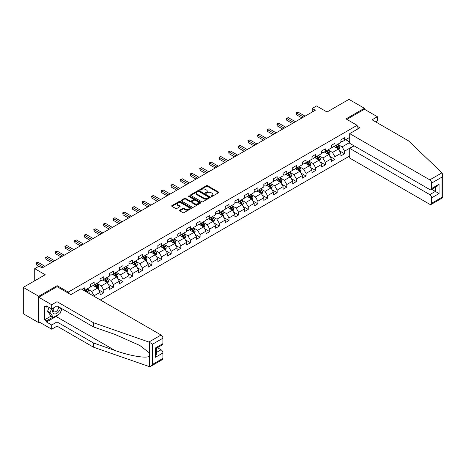 <?xml version="1.0" encoding="UTF-8"?>
<svg xmlns="http://www.w3.org/2000/svg" width="466" height="466" viewBox="0 0 466 466"><rect width="100%" height="100%" fill="white"/><g stroke="black" fill="none" stroke-linecap="round" stroke-linejoin="round"><path stroke-width="0.7" d="M211.22 196.448A0.6 0.344 0 0 0 212.071 196.448L218.513 192.732A0.856 0.495 0 0 0 218.764 192.382A0.856 0.495 0 0 0 218.513 192.033L207.603 185.73A0.856 0.495 0 0 0 206.386 185.73L199.949 189.452A0.6 0.344 0 0 0 200.799 189.942L201.632 189.458A2.744 1.584 0 0 1 205.512 189.458L206.421 189.982A2.744 1.584 0 0 1 207.224 191.101A2.744 1.584 0 0 1 206.421 192.225L205.588 192.703A0.6 0.344 0 0 0 206.432 193.192L207.265 192.714A2.744 1.584 0 0 1 211.145 192.714L212.053 193.239A2.744 1.584 0 0 1 212.857 194.357A2.744 1.584 0 0 1 212.053 195.475L211.22 195.959A0.6 0.344 0 0 0 211.22 196.448L211.22 195.959M179.777 210.16A0.856 0.495 0 0 0 179.526 210.51A0.856 0.495 0 0 0 179.777 210.859L182.841 212.624A0.856 0.495 0 0 0 184.053 212.624L191.206 208.494A0.856 0.495 0 0 0 191.456 208.145A0.856 0.495 0 0 0 191.206 207.795L180.295 201.498A0.856 0.495 0 0 0 179.084 201.498L171.931 205.628A0.856 0.495 0 0 0 171.68 205.978A0.856 0.495 0 0 0 171.931 206.327L175.63 208.459A0.856 0.495 0 0 0 176.841 208.459L179.899 206.694A0.856 0.495 0 0 0 180.15 206.345A0.856 0.495 0 0 0 179.899 205.995L178.07 204.935A2.295 1.322 0 0 1 177.395 203.997A2.295 1.322 0 0 1 178.81 202.774A2.295 1.322 0 0 1 181.309 203.065L188.491 207.207A2.295 1.322 0 0 1 189.167 208.145A2.295 1.322 0 0 1 187.751 209.368A2.295 1.322 0 0 1 185.252 209.083L184.053 208.389A0.856 0.495 0 0 0 182.841 208.389L179.777 210.16L179.777 210.859L182.841 209.106L182.841 208.389M375.707 121.894L377.373 120.933L377.373 116.721L364.406 109.236L364.406 108.275L348.97 99.363L327.045 112.015L316.548 105.957L312.226 108.45L315.313 110.232L42.132 267.956L39.045 266.173L34.723 268.666L34.723 280.788M57.137 286.707L57.137 285.675L38.736 296.294L23.3 287.382L45.219 274.73L34.723 268.666M57.137 285.675L68.252 292.089L357.119 125.313L357.119 129.344M364.406 108.275L346.005 118.9L357.119 125.313M201.691 201.743A0.856 0.495 0 0 0 202.902 201.743L210.055 197.613A0.856 0.495 0 0 0 210.306 197.264A0.856 0.495 0 0 0 210.055 196.914L199.145 190.611A0.856 0.495 0 0 0 197.934 190.611L190.78 194.741A0.856 0.495 0 0 0 190.53 195.091A0.856 0.495 0 0 0 190.78 195.44L201.691 201.743M188.928 196.576A0.6 0.344 0 0 1 189.54 196.664L189.54 195.953L200.63 202.355A0.856 0.495 0 0 1 200.881 202.704A0.856 0.495 0 0 1 200.63 203.054L193.477 207.184A0.856 0.495 0 0 1 192.266 207.184L181.356 200.887L181.356 200.182A0.856 0.495 0 0 0 181.105 200.537A0.856 0.495 0 0 0 181.356 200.887M181.356 200.182L184.414 198.417A0.856 0.495 0 0 1 185.631 198.417L190.052 200.974A0.856 0.495 0 0 0 191.264 200.974L193.297 199.798A0.856 0.495 0 0 0 193.547 199.448A0.856 0.495 0 0 0 193.297 199.099L188.689 196.442A0.6 0.344 0 0 1 189.54 195.953M38.736 296.294L38.736 322.682L23.3 313.764L23.3 287.382M68.252 293.126L68.252 292.089M100.336 299.953L349.71 155.976M349.71 137.365L344.584 140.324L344.584 137.72L340.879 139.858L340.879 142.462L334.949 145.887L334.949 143.283L331.244 145.421L331.244 148.025L325.32 151.45L325.32 148.846L321.616 150.984L321.616 153.588L315.686 157.007L315.686 154.409L311.981 156.547L311.981 159.151L306.051 162.57L306.051 159.966L302.347 162.11L302.347 164.708L296.417 168.133L296.417 165.529L292.712 167.667L292.712 170.271L286.788 173.696L286.788 171.092L283.083 173.23L283.083 175.833L277.154 179.253L277.154 176.655L273.449 178.793L273.449 181.396L267.519 184.816L267.519 182.212L263.814 184.355L263.814 186.953L257.89 190.378L257.89 187.775L254.18 189.912L254.18 192.516L248.256 195.941L248.256 193.338L244.551 195.475L244.551 198.079L238.621 201.498L238.621 198.9L234.916 201.038L234.916 203.642L228.987 207.061L228.987 204.458L225.282 206.601L225.282 209.199L219.358 212.624L219.358 210.02L215.653 212.158L215.653 214.762L209.723 218.187L209.723 215.583L206.019 217.721L206.019 220.325L200.089 223.75L200.089 221.146L196.384 223.284L196.384 225.888L190.454 229.307L190.454 226.709L186.75 228.847L186.75 231.451L180.825 234.87L180.825 232.266L177.121 234.41L177.121 237.008L171.191 240.433L171.191 237.829L167.486 239.967L167.486 242.57L161.556 245.996L161.556 243.392L157.852 245.53L157.852 248.133L151.928 251.553L151.928 248.955L148.217 251.092L148.217 253.696L142.293 257.115L142.293 254.512L138.588 256.655L138.588 259.253L132.659 262.678L132.659 260.075L128.954 262.212L128.954 264.816L123.024 268.241L123.024 265.637L119.319 267.775L119.319 270.379L113.395 273.798L113.395 271.2L109.691 273.338L109.691 275.942L103.761 279.361L103.761 276.757L100.056 278.901L100.056 281.499L94.126 284.924L94.126 282.32L90.421 284.458L90.421 287.062L84.492 290.487L84.492 287.883L81.964 289.345M353.939 145.759L344.584 151.165L344.584 153.763L340.879 155.906L340.879 153.302L334.949 156.722L334.949 159.325L331.244 161.463L331.244 158.865L325.32 162.285L325.32 164.888L321.616 167.026L321.616 164.422L315.686 167.847L315.686 170.451L311.981 172.589L311.981 169.985L306.051 173.41L306.051 176.008L302.347 178.152L302.347 175.548L296.417 178.967L296.417 181.571L292.712 183.709L292.712 181.111L286.788 184.53L286.788 187.134L283.083 189.272L283.083 186.668L277.154 190.093L277.154 192.697L273.449 194.835L273.449 192.231L267.519 195.656L267.519 198.26L263.814 200.397L263.814 197.794L257.89 201.219L257.89 203.817L254.18 205.96L254.18 203.357L248.256 206.776L248.256 209.38L244.551 211.517L244.551 208.919L238.621 212.339L238.621 214.942L234.916 217.08L234.916 214.476L228.987 217.902L228.987 220.505L225.282 222.643L225.282 220.039L219.358 223.464L219.358 226.062L215.653 228.206L215.653 225.602L209.723 229.022L209.723 231.625L206.019 233.763L206.019 231.165L200.089 234.584L200.089 237.188L196.384 239.326L196.384 236.722L190.454 240.147L190.454 242.751L186.75 244.889L186.75 242.285L180.825 245.71L180.825 248.308L177.121 250.452L177.121 247.848L171.191 251.267L171.191 253.871L167.486 256.009L167.486 253.411L161.556 256.83L161.556 259.434L157.852 261.572L157.852 258.968L151.928 262.393L151.928 264.997L148.217 267.135L148.217 264.531L142.293 267.956L142.293 270.56L138.588 272.697L138.588 270.094L132.659 273.519L132.659 276.117L128.954 278.26L128.954 275.656L123.024 279.076L123.024 281.68L119.319 283.817L119.319 281.219L113.395 284.639L113.395 287.242L109.691 289.38L109.691 286.776L103.761 290.202L103.761 292.805L100.056 294.943L100.056 292.339L94.126 295.764L94.126 296.37M93.142 285.495L97.586 288.064L91.656 291.483L87.212 288.92M90.421 285.635L91.656 286.351L94.126 284.924M91.656 291.483L94.126 295.764M97.586 288.064L100.056 292.339M102.77 279.932L107.221 282.501L101.291 285.92L96.846 283.357M100.056 280.078L101.291 280.788L103.761 279.361M101.291 285.92L103.761 290.202M107.221 282.501L109.691 286.776M112.405 274.369L116.85 276.938L110.925 280.363L106.475 277.794M109.691 274.515L110.925 275.225L113.395 273.798M110.925 280.363L113.395 284.639M116.85 276.938L119.319 281.219M122.04 268.812L126.484 271.375L120.554 274.8L116.11 272.231M119.319 268.952L120.554 269.668L123.024 268.241M120.554 274.8L123.024 279.076M126.484 271.375L128.954 275.656M131.668 263.249L136.119 265.818L130.189 269.237L125.744 266.668M128.954 263.389L130.189 264.106L132.659 262.678M130.189 269.237L132.659 273.519M136.119 265.818L138.588 270.094M141.303 257.686L145.747 260.255L139.823 263.674L135.373 261.111M138.588 257.832L139.823 258.543L142.293 257.115M139.823 263.674L142.293 267.956M145.747 260.255L148.217 264.531M150.937 252.123L155.382 254.692L149.452 258.117L145.008 255.549M148.217 252.269L149.452 252.98L151.928 251.553M149.452 258.117L151.928 262.393M155.382 254.692L157.852 258.968M160.572 246.566L165.016 249.129L159.087 252.555L154.642 249.986M157.852 246.706L159.087 247.417L161.556 245.996M159.087 252.555L161.556 256.83M165.016 249.129L167.486 253.411M170.201 241.004L174.651 243.567L168.721 246.992L164.277 244.423M167.486 241.143L168.721 241.86L171.191 240.433M168.721 246.992L171.191 251.267M174.651 243.567L177.121 247.848M179.835 235.441L184.28 238.01L178.356 241.429L173.905 238.866M177.121 235.586L178.356 236.297L180.825 234.87M178.356 241.429L180.825 245.71M184.28 238.01L186.75 242.285M189.47 229.878L193.914 232.447L187.984 235.866L183.54 233.303M186.75 230.023L187.984 230.734L190.454 229.307M187.984 235.866L190.454 240.147M193.914 232.447L196.384 236.722M199.104 224.315L203.549 226.884L197.619 230.309L193.174 227.74M196.384 224.461L197.619 225.171L200.089 223.75M197.619 230.309L200.089 234.584M203.549 226.884L206.019 231.165M208.733 218.758L213.183 221.321L207.254 224.746L202.809 222.177M206.019 218.898L207.254 219.614L209.723 218.187M207.254 224.746L209.723 229.022M213.183 221.321L215.653 225.602M218.368 213.195L222.812 215.764L216.888 219.183L212.438 216.62M215.653 213.335L216.888 214.051L219.358 212.624M216.888 219.183L219.358 223.464M222.812 215.764L225.282 220.039M228.002 207.632L232.447 210.201L226.517 213.62L222.072 211.057M225.282 207.778L226.517 208.488L228.987 207.061M226.517 213.62L228.987 217.902M232.447 210.201L234.916 214.476M237.631 202.069L242.081 204.638L236.151 208.063L231.707 205.494M234.916 202.215L236.151 202.926L238.621 201.498M236.151 208.063L238.621 212.339M242.081 204.638L244.551 208.919M247.265 196.512L251.71 199.075L245.786 202.5L241.336 199.931M244.551 196.652L245.786 197.368L248.256 195.941M245.786 202.5L248.256 206.776M251.71 199.075L254.18 203.357M256.9 190.949L261.344 193.518L255.415 196.937L250.97 194.369M254.18 191.089L255.415 191.806L257.89 190.378M255.415 196.937L257.89 201.219M261.344 193.518L263.814 197.794M266.535 185.386L270.979 187.955L265.049 191.375L260.605 188.812M263.814 185.532L265.049 186.243L267.519 184.816M265.049 191.375L267.519 195.656M270.979 187.955L273.449 192.231M276.163 179.824L280.614 182.392L274.684 185.817L270.239 183.249M273.449 179.969L274.684 180.68L277.154 179.253M274.684 185.817L277.154 190.093M280.614 182.392L283.083 186.668M285.798 174.267L290.242 176.83L284.318 180.255L279.868 177.686M283.083 174.406L284.318 175.117L286.788 173.696M284.318 180.255L286.788 184.53M290.242 176.83L292.712 181.111M295.432 168.704L299.877 171.267L293.947 174.692L289.502 172.123M292.712 168.843L293.947 169.56L296.417 168.133M293.947 174.692L296.417 178.967M299.877 171.267L302.347 175.548M305.067 163.141L309.511 165.71L303.582 169.129L299.137 166.566M302.347 163.281L303.582 163.997L306.051 162.57M303.582 169.129L306.051 173.41M309.511 165.71L311.981 169.985M314.696 157.578L319.146 160.147L313.216 163.566L308.772 161.003M311.981 157.724L313.216 158.434L315.686 157.007M313.216 163.566L315.686 167.847M319.146 160.147L321.616 164.422M324.33 152.015L328.775 154.584L322.851 158.009L318.4 155.44M321.616 152.161L322.851 152.871L325.32 151.45M322.851 158.009L325.32 162.285M328.775 154.584L331.244 158.865M333.965 146.458L338.409 149.021L332.479 152.446L328.035 149.877M331.244 146.598L332.479 147.314L334.949 145.887M332.479 152.446L334.949 156.722M338.409 149.021L340.879 153.302M349.71 142.497L342.114 146.883L337.669 144.314M345.696 139.684L349.71 142.002M340.879 141.035L342.114 141.751L344.584 140.324M342.114 146.883L344.584 151.165M38.736 322.682L39.569 322.198M312.226 108.45L312.226 112.015M339.429 150.786L344.584 153.763M329.794 156.349L334.949 159.325M320.159 161.912L325.32 164.888M310.531 167.475L315.686 170.451M300.896 173.032L306.051 176.008M291.262 178.595L296.417 181.571M281.633 184.157L286.788 187.134M271.998 189.72L277.154 192.697M262.364 195.283L267.519 198.26M252.729 200.84L257.89 203.817M243.101 206.403L248.256 209.38M233.466 211.966L238.621 214.942M223.831 217.529L228.987 220.505M214.197 223.086L219.358 226.062M204.568 228.649L209.723 231.625M194.934 234.212L200.089 237.188M185.299 239.774L190.454 242.751M175.67 245.332L180.825 248.308M166.036 250.894L171.191 253.871M156.401 256.457L161.556 259.434M146.767 262.02L151.928 264.997M137.138 267.583L142.293 270.56M127.503 273.14L132.659 276.117M117.869 278.703L123.024 281.68M108.234 284.266L113.395 287.242M98.606 289.829L103.761 292.805M211.459 196.535L212.053 196.192A2.744 1.584 0 0 0 212.857 195.073L212.857 194.357M207.224 191.101L207.224 191.817A2.744 1.584 0 0 1 206.421 192.936L205.826 193.279M218.502 192.738L207.603 186.447A0.856 0.495 0 0 0 206.386 186.447L200.188 190.023M210.055 196.914L210.055 197.613L199.145 191.328A0.856 0.495 0 0 0 197.934 191.328L190.792 195.452M208.541 197.508A0.6 0.344 0 0 0 208.541 197.019L198.965 191.491A0.6 0.344 0 0 0 198.114 191.491L197.235 191.998A2.744 1.584 0 0 0 196.431 193.116A2.744 1.584 0 0 0 197.235 194.235L203.782 198.015A2.744 1.584 0 0 0 207.661 198.015L208.541 197.508L208.541 198.219A0.6 0.344 0 0 0 208.716 197.974L208.716 197.264M196.431 193.116L196.431 193.827A2.744 1.584 0 0 0 197.235 194.951L197.235 194.235M208.541 198.219L207.661 198.726A2.744 1.584 0 0 1 203.782 198.726L197.235 194.951M181.367 200.893L184.414 199.128L184.414 198.417M193.547 199.448L193.547 200.164A0.856 0.495 0 0 1 193.297 200.514L191.264 201.685A0.856 0.495 0 0 1 190.052 201.685L185.631 199.128A0.856 0.495 0 0 0 184.414 199.128M189.54 196.664L200.619 203.06M194.642 203.625A2.295 1.322 0 0 0 197.141 203.91A2.295 1.322 0 0 0 198.557 202.687A2.295 1.322 0 0 0 197.887 201.749L195.359 200.287A0.856 0.495 0 0 0 194.147 200.287L192.114 201.463A0.856 0.495 0 0 0 191.864 201.813A0.856 0.495 0 0 0 192.114 202.162L194.642 203.625L194.642 204.335A2.295 1.322 0 0 0 197.141 204.621A2.295 1.322 0 0 0 198.557 203.397L198.557 202.687M191.864 201.813L191.864 202.524A0.856 0.495 0 0 0 192.114 202.873L192.114 202.162M194.642 204.335L192.114 202.873M189.167 208.145L189.167 208.861A2.295 1.322 0 0 1 187.751 210.084A2.295 1.322 0 0 1 185.252 209.793L184.053 209.106A0.856 0.495 0 0 0 182.841 209.106M177.395 203.997L177.395 204.714A2.295 1.322 0 0 0 178.07 205.646L178.07 204.935M179.888 206.7L178.07 205.646M191.206 207.795L191.206 208.494L180.295 202.209A0.856 0.495 0 0 0 179.084 202.209L171.942 206.333M338.898 149.866L339.632 148.019A2.313 1.334 -120 0 0 338.893 146.044L337.617 144.344M335.398 147.285L334.53 146.126M335.706 145.45L336.976 147.151A2.313 1.334 60 0 1 337.64 148.543L338.38 148.118A2.313 1.334 -120 0 0 337.722 146.726L336.446 145.025M335.864 145.357L337.279 147.244A1.177 0.682 60 0 1 337.495 147.606L338.38 148.118M303.523 117.042L296.44 112.953L297.984 112.061L305.067 116.151M301.974 117.933L296.44 114.735L296.44 112.953L296.096 112.76L297.984 112.061M296.44 114.735L296.096 112.76M53.474 307.933A5.674 3.279 120 0 0 54.703 313.985A5.674 3.279 120 0 0 60.551 307.927M53.776 307.758A3.885 2.243 120 0 0 54.033 311.754A3.885 2.243 120 0 0 54.604 311.929A3.885 2.243 120 0 0 58.722 306.873M61.914 308.719L60.038 313.554L53.374 317.404L50.905 315.977L47.567 311.236L49.052 307.42M53.374 317.404L50.043 312.657L51.522 308.847M47.567 311.236L50.043 312.657M441.989 172.822L442.7 174.552L441.931 177.132L431.65 183.068A2.621 1.515 -120 0 0 429.798 179.859L441.989 172.822L408.496 140.825L372.06 119.791L377.373 116.721M354.096 145.852L349.71 148.38L349.71 158.079L429.798 204.318A2.621 1.515 -120 0 0 431.108 204.446A2.621 1.515 -120 0 0 431.65 203.246L431.65 197.829A2.621 1.515 -120 0 0 429.798 194.619L435.355 191.41L439.059 193.553L431.65 197.829M349.71 148.38L429.798 194.619M357.119 126.204L359.834 127.777L349.71 133.62L349.71 143.318L429.798 189.557A2.621 1.515 -120 0 0 431.108 189.685A2.621 1.515 -120 0 0 431.65 188.491L431.65 183.068M349.71 133.62L429.798 179.859M364.406 109.236L346.838 119.378M431.737 189.324L435.355 191.41L435.355 187.233M431.65 188.491L439.059 184.21L437.207 186.167L431.108 189.685M431.65 203.246L441.931 197.31L442.321 197.537M58.809 314.265A9.827 5.674 -60 0 1 56.089 316.478L46.518 322L51.703 324.994L57.015 321.93L93.45 342.964L93.45 347.17L149.429 366.637L150.78 366.293L152.632 364.336L162.914 358.401A2.621 1.515 60 0 1 162.372 359.601L150.78 366.293M93.45 342.964L114.98 350.479C130.276 356.036 147.419 358.797 149.429 356.024L149.429 352.919L139.806 345.446L114.98 334.437L93.45 326.922L57.015 305.888L51.703 308.952L46.518 305.958L46.518 307.1L44.666 306.028L44.666 319.793L46.518 320.858L52.943 317.154M51.703 324.994L51.703 329.206L38.736 321.715L38.736 297.261L57.079 286.672L70.849 294.623L80.973 288.774L161.061 335.013A2.621 1.515 60 0 1 162.914 338.223L162.914 343.64A2.621 1.515 60 0 1 162.372 344.84L156.273 348.364L156.273 354.678L155.504 357.259L155.504 347.921C156.506 348.498 156.506 348.498 155.504 347.921L162.914 343.64M57.015 321.93L57.015 326.136L51.703 329.206M93.45 347.17L57.015 326.136M162.914 338.223L152.632 344.158L148.875 342.05L93.45 322.717L57.015 301.683L51.703 304.747L51.703 308.952M51.703 304.747L38.736 297.261M46.518 322L46.518 320.858M57.015 301.683L57.015 305.888M93.45 322.717L93.45 326.922M156.273 352.541L161.061 349.774A2.621 1.515 60 0 1 162.914 352.983L162.914 358.401M161.061 349.774L157.444 347.683M62.159 308.853A9.827 5.674 -60 0 1 60.761 311.69M47.509 306.529L46.518 307.1M44.666 319.793L51.091 316.082M329.264 155.428L329.998 153.582A2.313 1.334 -120 0 0 329.258 151.607L327.988 149.906M325.763 152.848L324.895 151.689M326.072 151.013L327.348 152.714A2.313 1.334 60 0 1 328.006 154.106L328.751 153.675A2.313 1.334 -120 0 0 328.087 152.289L326.812 150.582M326.235 150.92L327.645 152.807A1.177 0.682 60 0 1 327.86 153.163L328.751 153.675M319.629 160.991L320.363 159.139A2.313 1.334 -120 0 0 319.629 157.17L318.354 155.469M316.129 158.405L315.266 157.252M316.437 156.576L317.713 158.277A2.313 1.334 60 0 1 318.377 159.669L319.117 159.238A2.313 1.334 -120 0 0 318.453 157.846L317.177 156.145M316.6 156.483L318.016 158.37A1.177 0.682 60 0 1 318.226 158.725L319.117 159.238M293.889 122.605L286.806 118.515L288.349 117.624L295.432 121.713M292.345 123.496L286.806 120.298L286.806 118.515L286.468 118.323L288.349 117.624M286.806 120.298L286.468 118.323M284.254 128.167L277.171 124.078L278.715 123.187L285.798 127.276M282.711 129.059L277.171 125.861L277.171 124.078L276.833 123.88L278.715 123.187M277.171 125.861L276.833 123.88M310.001 166.554L310.735 164.702A2.313 1.334 -120 0 0 309.995 162.733L308.719 161.032M306.5 163.968L305.632 162.815M306.803 162.133L308.078 163.84A2.313 1.334 60 0 1 308.742 165.226L309.482 164.801A2.313 1.334 -120 0 0 308.818 163.409L307.548 161.708M306.966 162.04L308.381 163.927A1.177 0.682 60 0 1 308.597 164.288L309.482 164.801M300.366 172.117L301.1 170.265A2.313 1.334 -120 0 0 300.36 168.296L299.085 166.589M296.865 169.531L295.997 168.372M297.174 167.696L298.45 169.397A2.313 1.334 60 0 1 299.108 170.789L299.848 170.364A2.313 1.334 -120 0 0 299.189 168.972L297.914 167.271M297.331 167.603L298.747 169.49A1.177 0.682 60 0 1 298.962 169.851L299.848 170.364M290.732 177.674L291.466 175.828A2.313 1.334 -120 0 0 290.726 173.853L289.456 172.152M287.231 175.094L286.369 173.935M287.539 173.259L288.815 174.96A2.313 1.334 60 0 1 289.479 176.352L290.219 175.927A2.313 1.334 -120 0 0 289.555 174.534L288.279 172.834M287.703 173.166L289.112 175.053A1.177 0.682 60 0 1 289.328 175.408L290.219 175.927M274.62 133.73L267.536 129.641L269.08 128.75L276.163 132.839M273.076 134.622L267.536 131.424L267.536 129.641L267.199 129.443L269.08 128.75M267.536 131.424L267.199 129.443M264.991 139.287L257.908 135.198L259.451 134.307L266.535 138.396M263.447 140.184L257.908 136.987L257.908 135.198L257.564 135.006L259.451 134.307M257.908 136.987L257.564 135.006M255.356 144.85L248.273 140.761L249.817 139.87L256.9 143.959M253.813 145.742L248.273 142.544L248.273 140.761L247.935 140.569L249.817 139.87M248.273 142.544L247.935 140.569M281.097 183.237L281.831 181.385A2.313 1.334 -120 0 0 281.097 179.416L279.821 177.715M277.596 180.651L276.734 179.497M277.905 178.822L279.181 180.523A2.313 1.334 60 0 1 279.845 181.915L280.584 181.484A2.313 1.334 -120 0 0 279.92 180.092L278.645 178.391M278.068 178.728L279.483 180.616A1.177 0.682 60 0 1 279.693 180.971L280.584 181.484M245.722 150.413L238.639 146.324L240.182 145.433L247.265 149.522M244.178 151.304L238.639 148.106L238.639 146.324L238.301 146.126L240.182 145.433M238.639 148.106L238.301 146.126M271.468 188.8L272.202 186.948A2.313 1.334 -120 0 0 271.462 184.979L270.187 183.278M267.967 186.214L267.1 185.06M268.276 184.385L269.546 186.085A2.313 1.334 60 0 1 270.21 187.478L270.95 187.047A2.313 1.334 -120 0 0 270.292 185.654L269.016 183.954M268.433 184.291L269.849 186.179A1.177 0.682 60 0 1 270.064 186.534L270.95 187.047M236.087 155.976L229.01 151.887L230.554 150.996L237.631 155.085M234.544 156.867L229.01 153.669L229.01 151.887L228.666 151.689L230.554 150.996M229.01 153.669L228.666 151.689M261.834 194.363L262.568 192.51A2.313 1.334 -120 0 0 261.828 190.542L260.552 188.841M258.333 191.776L257.465 190.623M258.642 189.942L259.917 191.643A2.313 1.334 60 0 1 260.576 193.035L261.321 192.609A2.313 1.334 -120 0 0 260.657 191.217L259.381 189.516M258.799 189.848L260.214 191.736A1.177 0.682 60 0 1 260.43 192.097L261.321 192.609M226.459 161.539L219.375 157.45L220.919 156.559L228.002 160.648M224.915 162.43L219.375 159.232L219.375 157.45L219.032 157.252L220.919 156.559M219.375 159.232L219.032 157.252M252.199 199.92L252.933 198.073A2.313 1.334 -120 0 0 252.199 196.099L250.924 194.398M248.698 197.339L247.836 196.18M249.007 195.504L250.283 197.205A2.313 1.334 60 0 1 250.947 198.598L251.687 198.172A2.313 1.334 -120 0 0 251.023 196.78L249.747 195.079M249.17 195.411L250.58 197.299A1.177 0.682 60 0 1 250.795 197.66L251.687 198.172M216.824 167.096L209.741 163.007L211.284 162.116L218.368 166.205M215.28 167.987L209.741 164.789L209.741 163.007L209.403 162.815L211.284 162.116M209.741 164.789L209.403 162.815M242.565 205.483L243.304 203.63A2.313 1.334 -120 0 0 242.565 201.661L241.289 199.961M239.07 202.902L238.202 201.743M239.373 201.067L240.648 202.768A2.313 1.334 60 0 1 241.312 204.16L242.052 203.729A2.313 1.334 -120 0 0 241.388 202.337L240.118 200.636M239.536 200.974L240.951 202.861A1.177 0.682 60 0 1 241.167 203.217L242.052 203.729M207.189 172.659L200.106 168.57L201.65 167.678L208.733 171.768M205.646 173.55L200.106 170.352L200.106 168.57L199.768 168.372L201.65 167.678M200.106 170.352L199.768 168.372M232.936 211.046L233.67 209.193A2.313 1.334 -120 0 0 232.93 207.224L231.654 205.523M229.435 208.459L228.567 207.306M229.744 206.63L231.014 208.331A2.313 1.334 60 0 1 231.678 209.723L232.418 209.292A2.313 1.334 -120 0 0 231.759 207.9L230.484 206.199M229.901 206.537L231.317 208.424A1.177 0.682 60 0 1 231.532 208.78L232.418 209.292M197.561 178.222L190.477 174.133L192.021 173.241L199.104 177.33M196.011 179.113L190.477 175.915L190.477 174.133L190.134 173.935L192.021 173.241M190.477 175.915L190.134 173.935M223.301 216.608L224.035 214.756A2.313 1.334 -120 0 0 223.296 212.787L222.026 211.086M219.801 214.022L218.933 212.869M220.109 212.187L221.385 213.888A2.313 1.334 60 0 1 222.043 215.28L222.789 214.855A2.313 1.334 -120 0 0 222.125 213.463L220.849 211.762M220.272 212.094L221.682 213.981A1.177 0.682 60 0 1 221.898 214.343L222.789 214.855M187.926 183.785L180.843 179.695L182.387 178.804L189.47 182.893M186.383 184.676L180.843 181.478L180.843 179.695L180.505 179.497L182.387 178.804M180.843 181.478L180.505 179.497M213.667 222.165L214.401 220.319A2.313 1.334 -120 0 0 213.667 218.344L212.391 216.643M210.166 219.585L209.304 218.426M210.475 217.75L211.75 219.451A2.313 1.334 60 0 1 212.414 220.843L213.154 220.418A2.313 1.334 -120 0 0 212.49 219.026L211.215 217.325M210.638 217.657L212.053 219.544A1.177 0.682 60 0 1 212.263 219.905L213.154 220.418M178.292 189.342L171.208 185.252L172.752 184.361L179.835 188.45M176.748 190.233L171.208 187.035L171.208 185.252L170.871 185.06L172.752 184.361M171.208 187.035L170.871 185.06M204.038 227.728L204.772 225.882A2.313 1.334 -120 0 0 204.032 223.907L202.757 222.206M200.537 225.148L199.669 223.989M200.84 223.313L202.116 225.014A2.313 1.334 60 0 1 202.78 226.406L203.52 225.975A2.313 1.334 -120 0 0 202.856 224.589L201.586 222.882M201.003 223.22L202.419 225.107A1.177 0.682 60 0 1 202.634 225.462L203.52 225.975M168.657 194.905L161.574 190.815L163.117 189.924L170.201 194.013M167.113 195.796L161.574 192.598L161.574 190.815L161.236 190.623L163.117 189.924M161.574 192.598L161.236 190.623M194.404 233.291L195.138 231.439A2.313 1.334 -120 0 0 194.398 229.47L193.122 227.769M190.903 230.705L190.035 229.552M191.211 228.876L192.487 230.577A2.313 1.334 60 0 1 193.145 231.969L193.885 231.538A2.313 1.334 -120 0 0 193.227 230.146L191.951 228.445M191.369 228.783L192.784 230.67A1.177 0.682 60 0 1 193 231.025L193.885 231.538M159.028 200.467L151.945 196.378L153.489 195.487L160.572 199.576M157.485 201.359L151.945 198.161L151.945 196.378L151.601 196.18L153.489 195.487M151.945 198.161L151.601 196.18M184.769 238.854L185.503 237.002A2.313 1.334 -120 0 0 184.763 235.033L183.493 233.332M181.268 236.268L180.406 235.114M181.577 234.433L182.853 236.14A2.313 1.334 60 0 1 183.517 237.526L184.256 237.101A2.313 1.334 -120 0 0 183.592 235.709L182.317 234.008M181.74 234.34L183.15 236.227A1.177 0.682 60 0 1 183.365 236.588L184.256 237.101M149.394 206.03L142.311 201.941L143.854 201.05L150.937 205.139M147.85 206.921L142.311 203.724L142.311 201.941L141.973 201.743L143.854 201.05M142.311 203.724L141.973 201.743M175.134 244.417L175.868 242.565A2.313 1.334 -120 0 0 175.134 240.596L173.859 238.889M171.634 241.831L170.772 240.677M171.942 239.996L173.218 241.697A2.313 1.334 60 0 1 173.882 243.089L174.622 242.664A2.313 1.334 -120 0 0 173.958 241.272L172.682 239.571M172.105 239.903L173.521 241.79A1.177 0.682 60 0 1 173.731 242.151L174.622 242.664M139.759 211.593L132.676 207.504L134.22 206.613L141.303 210.702M138.216 212.484L132.676 209.286L132.676 207.504L132.338 207.306L134.22 206.613M132.676 209.286L132.338 207.306M165.506 249.974L166.24 248.128A2.313 1.334 -120 0 0 165.5 246.153L164.224 244.452M162.005 247.394L161.137 246.234M162.314 245.559L163.583 247.26A2.313 1.334 60 0 1 164.248 248.652L164.987 248.227A2.313 1.334 -120 0 0 164.329 246.834L163.053 245.133M162.471 245.465L163.886 247.353A1.177 0.682 60 0 1 164.102 247.714L164.987 248.227M130.125 217.15L123.047 213.061L124.591 212.17L131.668 216.259M128.581 218.041L123.047 214.843L123.047 213.061L122.704 212.869L124.591 212.17M123.047 214.843L122.704 212.869M155.871 255.537L156.605 253.685A2.313 1.334 -120 0 0 155.865 251.716L154.59 250.015M152.37 252.951L151.502 251.797M152.679 251.122L153.955 252.822A2.313 1.334 60 0 1 154.613 254.215L155.359 253.784A2.313 1.334 -120 0 0 154.695 252.391L153.419 250.691M152.836 251.028L154.252 252.916A1.177 0.682 60 0 1 154.467 253.271L155.359 253.784M120.496 222.713L113.413 218.624L114.956 217.733L122.04 221.822M118.952 223.604L113.413 220.406L113.413 218.624L113.069 218.426L114.956 217.733M113.413 220.406L113.069 218.426M146.237 261.1L146.971 259.247A2.313 1.334 -120 0 0 146.231 257.279L144.961 255.578M142.736 258.514L141.874 257.36M143.045 256.684L144.32 258.385A2.313 1.334 60 0 1 144.984 259.778L145.724 259.346A2.313 1.334 -120 0 0 145.06 257.954L143.784 256.253M143.208 256.591L144.617 258.479A1.177 0.682 60 0 1 144.833 258.834L145.724 259.346M110.861 228.276L103.778 224.187L105.322 223.296L112.405 227.385M109.318 229.167L103.778 225.969L103.778 224.187L103.44 223.989L105.322 223.296M103.778 225.969L103.44 223.989M136.602 266.663L137.342 264.81A2.313 1.334 -120 0 0 136.602 262.841L135.326 261.141M133.107 264.076L132.239 262.923M133.41 262.241L134.686 263.942A2.313 1.334 60 0 1 135.35 265.335L136.089 264.909A2.313 1.334 -120 0 0 135.425 263.517L134.156 261.816M133.573 262.148L134.989 264.036A1.177 0.682 60 0 1 135.204 264.397L136.089 264.909M101.227 233.839L94.144 229.75L95.687 228.858L102.77 232.948M99.683 234.73L94.144 231.532L94.144 229.75L93.806 229.552L95.687 228.858M94.144 231.532L93.806 229.552M126.973 272.22L127.707 270.373A2.313 1.334 -120 0 0 126.968 268.399L125.692 266.698M123.473 269.639L122.605 268.48M123.781 267.804L125.051 269.505A2.313 1.334 60 0 1 125.715 270.897L126.455 270.472A2.313 1.334 -120 0 0 125.797 269.08L124.521 267.379M123.939 267.711L125.354 269.598A1.177 0.682 60 0 1 125.57 269.96L126.455 270.472M91.592 239.396L84.515 235.307L86.059 234.415L93.142 238.505M90.049 240.287L84.515 237.089L84.515 235.307L84.171 235.114L86.059 234.415M84.515 237.089L84.171 235.114M117.339 277.783L118.073 275.93A2.313 1.334 -120 0 0 117.333 273.961L116.063 272.26M113.838 275.202L112.97 274.043M114.147 273.367L115.422 275.068A2.313 1.334 60 0 1 116.081 276.46L116.826 276.029A2.313 1.334 -120 0 0 116.162 274.637L114.886 272.936M114.31 273.274L115.719 275.161A1.177 0.682 60 0 1 115.935 275.517L116.826 276.029M81.964 244.959L74.88 240.87L76.424 239.978L83.507 244.067M80.42 245.85L74.88 242.652L74.88 240.87L74.543 240.672L76.424 239.978M74.88 242.652L74.543 240.672M107.704 283.345L108.438 281.493A2.313 1.334 -120 0 0 107.704 279.524L106.429 277.823M104.203 280.759L103.341 279.606M104.512 278.93L105.788 280.631A2.313 1.334 60 0 1 106.452 282.023L107.192 281.592A2.313 1.334 -120 0 0 106.528 280.2L105.252 278.499M104.675 278.837L106.091 280.724A1.177 0.682 60 0 1 106.3 281.08L107.192 281.592M72.329 250.522L65.246 246.432L66.789 245.541L73.873 249.63M70.785 251.413L65.246 248.215L65.246 246.432L64.908 246.234L66.789 245.541M65.246 248.215L64.908 246.234M98.076 288.908L98.809 287.056A2.313 1.334 -120 0 0 98.07 285.087L96.794 283.386M94.575 286.322L93.707 285.169M94.878 284.487L96.153 286.188A2.313 1.334 60 0 1 96.817 287.58L97.557 287.155A2.313 1.334 -120 0 0 96.893 285.763L95.623 284.062M95.041 284.394L96.456 286.281A1.177 0.682 60 0 1 96.672 286.642L97.557 287.155M62.694 256.084L55.611 251.995L57.155 251.104L64.238 255.193M61.151 256.976L55.611 253.778L55.611 251.995L55.273 251.797L57.155 251.104M55.611 253.778L55.273 251.797M88.919 293.359L89.175 292.619A2.313 1.334 -120 0 0 88.435 290.65L87.159 288.943M87.94 292.794L87.923 292.718A2.313 1.334 -120 0 0 87.264 291.326L85.989 289.625M85.406 289.957L86.822 291.844A1.177 0.682 60 0 1 87.037 292.205L87.923 292.718M85.249 290.05L86.525 291.751A2.313 1.334 60 0 1 86.763 292.118M53.066 261.642L45.983 257.552L47.526 256.661L54.609 260.75M51.522 262.533L45.983 259.335L45.983 257.552L45.639 257.36L47.526 256.661M45.983 259.335L45.639 257.36M43.431 267.204L36.348 263.115L37.892 262.224L44.975 266.313M38.8 266.313L36.348 264.898L36.348 263.115L36.01 262.923L37.892 262.224M36.348 264.898L36.01 262.923M212.053 196.192L212.053 195.475M205.588 193.192L205.588 192.703M206.421 192.936L206.421 192.225M199.949 189.942L199.949 189.452M206.386 186.447L206.386 185.73M207.603 186.447L207.603 185.73M218.513 192.732L218.513 192.033M190.78 195.44L190.78 194.741M197.934 191.328L197.934 190.611M199.145 191.328L199.145 190.611M203.782 198.726L203.782 198.015M207.661 198.726L207.661 198.015M185.631 199.128L185.631 198.417M190.052 201.685L190.052 200.974M191.264 201.685L191.264 200.974M193.297 200.514L193.297 199.798M200.63 203.054L200.63 202.355M184.053 209.106L184.053 208.389M185.252 209.793L185.252 209.083M179.899 206.694L179.899 205.995M171.931 206.327L171.931 205.628M179.084 202.209L179.084 201.498M180.295 202.209L180.295 201.498M338.182 148.893L339.615 148.06M337.722 146.726L338.893 146.044M336.073 147.675L336.976 147.151M441.931 197.31L441.931 177.132M439.059 184.21L439.059 193.553M149.429 366.637L149.429 356.024M149.429 352.919L149.429 342.306M152.632 344.158L152.632 364.336M162.914 352.983L155.504 357.259M148.875 342.05L161.061 335.013M56.089 316.478L114.98 350.479M328.547 154.456L329.986 153.623M328.087 152.289L329.258 151.607M326.439 153.238L327.348 152.714M318.913 160.013L320.352 159.186M318.453 157.846L319.629 157.17M316.81 158.795L317.713 158.277M309.284 165.576L310.717 164.748M308.818 163.409L309.995 162.733M307.176 164.358L308.078 163.84M299.65 171.139L301.083 170.311M299.189 168.972L300.36 168.296M297.541 169.921L298.45 169.397M290.015 176.701L291.454 175.868M289.555 174.534L290.726 173.853M287.906 175.484L288.815 174.96M280.381 182.258L281.819 181.431M279.92 180.092L281.097 179.416M278.278 181.047L279.181 180.523M270.752 187.821L272.185 186.994M270.292 185.654L271.462 184.979M268.643 186.604L269.546 186.085M261.117 193.384L262.55 192.557M260.657 191.217L261.828 190.542M259.009 192.167L259.917 191.643M251.483 198.947L252.922 198.114M251.023 196.78L252.199 196.099M249.38 197.73L250.283 197.205M241.848 204.504L243.287 203.677M241.388 202.337L242.565 201.661M239.745 203.293L240.648 202.768M232.219 210.067L233.652 209.24M231.759 207.9L232.93 207.224M230.111 208.85L231.014 208.331M222.585 215.63L224.018 214.803M222.125 213.463L223.296 212.787M220.476 214.412L221.385 213.888M212.95 221.193L214.389 220.36M212.49 219.026L213.667 218.344M210.848 219.975L211.75 219.451M203.322 226.756L204.755 225.923M202.856 224.589L204.032 223.907M201.213 225.538L202.116 225.014M193.687 232.313L195.12 231.486M193.227 230.146L194.398 229.47M191.578 231.095L192.487 230.577M184.053 237.876L185.491 237.048M183.592 235.709L184.763 235.033M181.944 236.658L182.853 236.14M174.418 243.438L175.857 242.611M173.958 241.272L175.134 240.596M172.315 242.221L173.218 241.697M164.789 249.001L166.222 248.168M164.329 246.834L165.5 246.153M162.681 247.784L163.583 247.26M155.155 254.558L156.588 253.731M154.695 252.391L155.865 251.716M153.046 253.347L153.955 252.822M145.52 260.121L146.959 259.294M145.06 257.954L146.231 257.279M143.411 258.904L144.32 258.385M135.886 265.684L137.324 264.857M135.425 263.517L136.602 262.841M133.783 264.467L134.686 263.942M126.257 271.247L127.69 270.414M125.797 269.08L126.968 268.399M124.148 270.03L125.051 269.505M116.622 276.804L118.055 275.977M116.162 274.637L117.333 273.961M114.514 275.592L115.422 275.068M106.988 282.367L108.427 281.54M106.528 280.2L107.704 279.524M104.885 281.149L105.788 280.631M97.359 287.93L98.792 287.103M96.893 285.763L98.07 285.087M95.25 286.712L96.153 286.188M88.435 293.079L89.157 292.66M87.264 291.326L88.435 290.65M442.7 174.552L442.7 197.753L431.108 204.446"/></g></svg>
